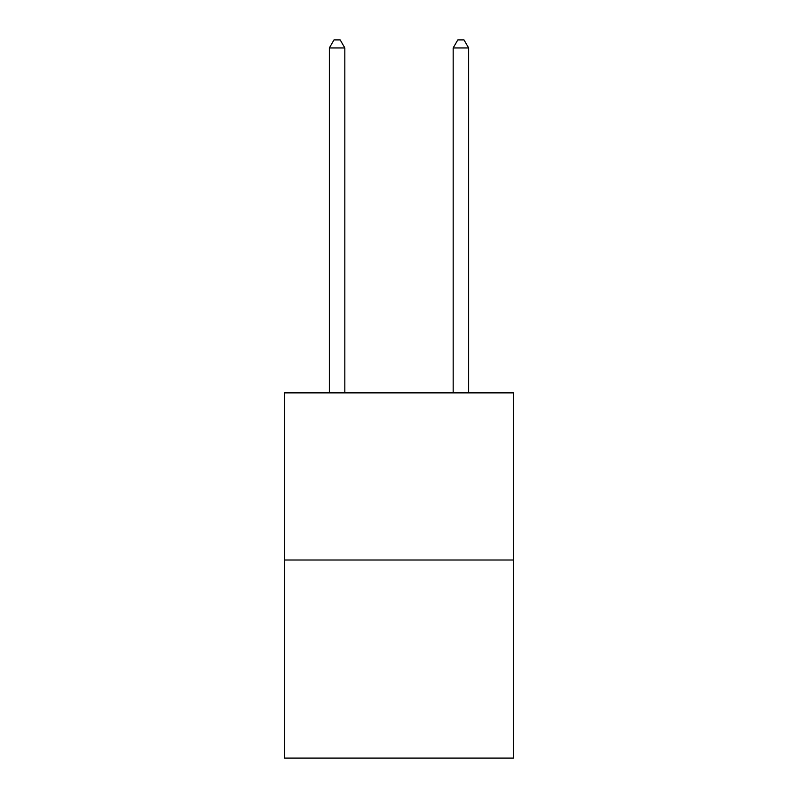 <?xml version="1.0" encoding="UTF-8"?>
<svg xmlns="http://www.w3.org/2000/svg" width="798" height="798" viewBox="0 0 798 798"><rect width="100%" height="100%" fill="white"/><g stroke="black" fill="none" stroke-linecap="round" stroke-linejoin="round"><path stroke-width="1.2" d="M513.523 560.006L513.523 392.875L284.477 392.875L284.477 758.1L513.523 758.1L513.523 560.006L284.477 560.006M344.836 392.875L344.836 47.95L329.355 47.95L329.355 392.875M329.355 47.95L334.003 39.9L340.187 39.9L344.836 47.95M468.645 392.875L468.645 47.95L453.164 47.95L453.164 392.875M453.164 47.95L457.813 39.9L463.997 39.9L468.645 47.95"/></g></svg>
